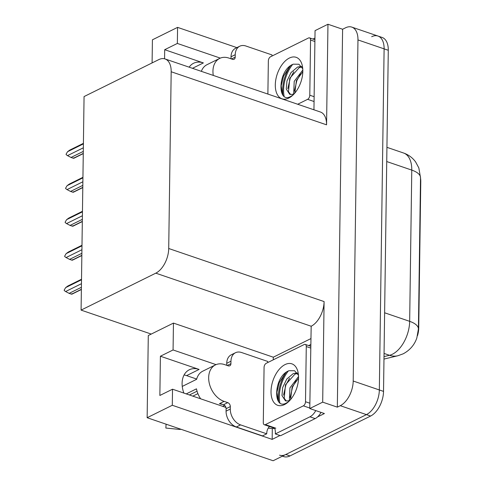 <?xml version="1.0" encoding="UTF-8"?>
<svg xmlns="http://www.w3.org/2000/svg" width="485" height="485" viewBox="0 0 485 485"><rect width="100%" height="100%" fill="white"/><g stroke="black" fill="none" stroke-linecap="round" stroke-linejoin="round"><path stroke-width="0.73" d="M184.082 374.978A21.504 15.344 -116.3 0 1 186.604 375.614L196.68 379.052M183.87 393.08A21.504 15.344 -116.3 0 1 189.289 369.782A21.504 15.344 -116.3 0 1 199.099 369.431L160.408 356.22L173.072 349.958L173.448 323.095L273.304 357.202L310.746 338.682M371.698 36.715A20.158 11.476 108.9 0 1 377.961 36.035A20.158 11.476 108.9 0 1 384.108 48.852L379.343 389.958A20.158 11.476 108.9 0 1 366.424 414.62L273.14 460.75L147.143 417.712L172.296 405.272L272.158 439.38L272.309 428.534M273.267 359.821L273.304 357.202M147.143 417.712L148.289 335.535L151.247 334.074L81.086 310.109L155.794 273.164L311.176 326.235L309.776 408.54L324.41 413.541L317.529 416.942M279.966 435.518L272.158 439.38M155.794 273.164A20.158 11.476 -71.1 0 0 168.713 248.502L171.181 71.756L326.563 124.827L327.963 24.25L315.05 30.64L313.947 109.804M326.563 124.827A20.158 11.476 -71.1 0 0 320.415 112.011L165.033 58.94A20.158 11.476 -71.1 0 0 158.777 59.619L84.063 96.57L81.086 310.109M311.176 326.235A20.158 11.476 -71.1 0 0 324.095 301.573L322.689 402.15L337.33 407.151L342.604 29.252L345.556 27.791A20.158 11.476 108.9 0 1 351.819 27.111A20.158 11.476 108.9 0 1 357.966 39.928L353.201 381.028A20.158 11.476 108.9 0 1 340.282 405.69L337.33 407.151M309.776 408.54L322.689 402.15M152.096 62.923L152.417 39.812L177.577 27.372L236.892 47.633M327.963 24.25L342.604 29.252M171.181 71.756A20.158 11.476 -71.1 0 0 165.033 58.94M151.247 334.074L173.448 323.095M220.323 58.115L177.352 43.444L177.577 27.372M216.043 364.635L173.072 349.958M172.296 405.272L172.527 389.206L225.925 407.442M420.513 177.959A18.145 10.33 108.9 0 1 420.774 181.639L418.731 327.969A18.145 10.33 108.9 0 1 417.518 335.65M160.408 356.22L159.862 395.469L172.527 389.206M177.352 43.444L164.688 49.7L164.56 58.8M189.144 67.179A21.504 15.344 63.7 0 1 193.57 63.268A21.504 15.344 63.7 0 1 203.379 62.917L164.688 49.7M351.819 27.111L377.961 36.035A20.158 11.476 108.9 0 1 384.108 48.852L379.343 389.958A20.158 11.476 108.9 0 1 366.424 414.62L285.804 454.487A20.158 11.476 108.9 0 1 279.548 455.166M377.961 36.035L382.144 37.466A20.158 11.476 108.9 0 1 388.285 50.282L383.526 391.389A20.158 11.476 108.9 0 1 370.607 416.045L289.988 455.918A20.158 11.476 108.9 0 1 283.725 456.597L282.434 456.155M83.268 153.412L73.429 158.28L73.781 157.777M83.347 147.798L67.506 155.63L71.022 157.461L83.299 151.387M73.429 158.28L71.022 157.461M67.506 155.63L66.124 154.612L66.13 154.109L67.56 151.708L83.402 143.869M83.414 143.342L69.822 150.059L67.56 151.708M82.796 187.386L72.95 192.254L73.302 191.751M82.874 181.772L67.033 189.605L70.549 191.436L82.826 185.361M72.95 192.254L70.549 191.436M67.033 189.605L65.651 188.592L65.657 188.089L67.088 185.682L82.929 177.843M82.935 177.316L69.349 184.039L67.088 185.682M82.323 221.36L72.477 226.228L72.829 225.725M82.401 215.746L66.554 223.585L70.076 225.41L82.353 219.341M72.477 226.228L70.076 225.41M66.554 223.585L65.178 222.566L65.184 222.063L66.609 219.656L82.456 211.824M82.462 211.29L68.876 218.014L66.609 219.656M81.85 255.334L72.004 260.209L72.356 259.699M81.929 249.72L66.081 257.559L69.597 259.384L81.874 253.315M72.004 260.209L69.597 259.384M66.081 257.559L64.705 256.541L64.711 256.038L66.136 253.631L81.983 245.798M81.989 245.264L68.397 251.988L66.136 253.631M81.371 289.315L71.525 294.183L71.883 293.674M81.45 283.695L65.608 291.534L69.125 293.358L81.401 287.29M71.525 294.183L69.125 293.358M65.608 291.534L64.226 290.515L64.232 290.012L65.663 287.611L81.504 279.772M81.516 279.245L67.924 285.962L65.663 287.611M227.241 365.49L230.927 363.671A3.359 2.395 -116.3 0 1 229.799 365.787A3.359 2.395 -116.3 0 1 228.265 365.842L224.61 364.593A20.158 14.38 63.7 0 0 215.413 364.92A20.158 14.38 63.7 0 0 208.665 377.633A20.158 14.38 63.7 0 0 224.094 401.386L227.756 402.641A3.359 2.395 -116.3 0 1 230.326 406.6L226.107 408.685A3.359 2.395 63.7 0 0 223.53 404.726L227.756 402.641M200.638 398.809A20.158 14.38 -116.3 0 1 196.473 388.843L186.252 393.893M222.506 404.375A20.158 14.38 -116.3 0 1 219.45 403.684L219.875 403.478L223.53 404.726M182.251 386.418L196.607 379.318A20.158 14.38 -116.3 0 1 202.754 371.183L215.413 364.92M197.904 393.638L192.836 396.142M189.417 394.978L197.055 391.195M166.088 424.187L165.858 428.049L179.062 429.383A7.39 4.844 -88.4 0 0 179.292 429.395A7.39 4.844 -88.4 0 0 180.626 429.152M236.353 426.976L240.578 424.89L266.714 433.814L262.494 435.906L236.353 426.976A13.441 9.591 -116.3 0 1 226.071 411.141L226.107 408.685M226.713 365.308L226.737 363.301A13.441 9.591 -116.3 0 1 231.236 354.826L235.455 352.74A13.441 9.591 -116.3 0 1 241.585 352.522L267.726 361.446A13.441 9.591 -116.3 0 0 267.75 362.55M240.578 424.89A13.441 9.591 -116.3 0 1 230.29 409.049L230.326 406.6M230.927 363.671L230.957 361.216A13.441 9.591 -116.3 0 1 235.455 352.74M266.714 433.814A13.441 9.591 -116.3 0 1 269.521 426.521M274.71 428.291A13.441 7.651 108.9 0 1 275.322 433.929L280.548 435.718L315.159 418.603A13.441 7.651 -71.1 0 0 321.009 412.377M315.777 410.589A13.441 7.651 108.9 0 1 309.933 416.815L275.322 433.929M274.728 428.346A6.717 2.746 0.8 0 1 268.296 428.012M310.667 344.586L308.672 345.575M231.521 58.976L235.207 57.151A3.359 2.395 -116.3 0 1 234.079 59.273A3.359 2.395 -116.3 0 1 232.545 59.328L228.89 58.079A20.158 14.38 63.7 0 0 219.693 58.406A20.158 14.38 63.7 0 0 212.945 71.119A20.158 14.38 63.7 0 0 213.297 75.424M201.342 71.344A20.158 14.38 -116.3 0 1 207.034 64.669L219.693 58.406M230.987 58.794L231.018 56.787A13.441 9.591 -116.3 0 1 235.516 48.312L239.735 46.22A13.441 9.591 -116.3 0 1 245.865 46.002L272.006 54.932A13.441 9.591 -116.3 0 0 272.03 56.03M235.207 57.151L235.237 54.702A13.441 9.591 -116.3 0 1 239.735 46.22M314.947 38.066L312.952 39.055M284.507 404.569A21.91 12.471 108.9 0 1 271.024 391.383A21.91 12.471 108.9 0 1 285.065 364.581A21.91 12.471 108.9 0 1 298.069 372.407A21.91 12.471 108.9 0 1 287.854 402.326A21.91 12.471 108.9 0 1 284.507 404.569M298.475 375.287L294.625 370.758L289.036 370.692C273.449 376.275 272.637 411.001 286.471 402.968L288.611 401.641M297.178 372.923L293.304 373.553L286.781 379.034L282.682 387.509L281.979 395.524L285.435 400.846L287.744 400.919A15.193 8.645 -71.1 0 0 289.824 400.222A15.193 8.645 -71.1 0 0 290.145 400.058M297.554 373.474L294.965 374.123L285.501 384.763L284.198 398.246L286.296 401.034M298.542 378.245L292.14 387.03L290.539 399.604M298.542 376.53L289.933 387.873L289.381 400.428M304.21 344.52A3.359 1.916 108.9 0 1 305.253 344.405A3.359 1.916 108.9 0 1 306.277 346.539L305.508 401.738A3.359 1.916 108.9 0 1 303.349 405.848L265.362 424.63A3.359 1.916 108.9 0 1 264.319 424.745A3.359 1.916 108.9 0 1 263.294 422.611L264.07 367.412A3.359 1.916 108.9 0 1 266.223 363.307L304.21 344.52M289.284 400.665L287.744 400.919M296.171 380.513L292.558 387.157L290.175 397.457M289.533 378.245L285.92 384.89L283.531 395.19M285.635 372.68L279.281 382.623L276.935 392.298L278.081 400.683M288.787 98.055A21.91 12.471 108.9 0 1 275.304 84.863A21.91 12.471 108.9 0 1 289.345 58.061A21.91 12.471 108.9 0 1 302.349 65.893A21.91 12.471 108.9 0 1 292.128 95.812A21.91 12.471 108.9 0 1 288.787 98.055M302.755 68.773L298.906 64.244L293.316 64.172C277.729 69.761 276.917 104.481 290.751 96.448L292.892 95.127M301.458 66.409L297.584 67.039L291.061 72.514L286.962 80.989L286.259 89.01L289.715 94.332L292.025 94.405A15.193 8.645 -71.1 0 0 294.104 93.708A15.193 8.645 -71.1 0 0 294.425 93.538M301.834 66.96L299.245 67.603L289.781 78.249L288.478 91.732L290.576 94.514M302.816 71.725L296.42 80.516L294.819 93.084M302.822 70.016L294.213 81.353L293.661 93.908M267.884 94.072L268.35 60.898A3.359 1.916 108.9 0 1 270.503 56.787L308.49 38A3.359 1.916 108.9 0 1 309.533 37.891A3.359 1.916 108.9 0 1 310.558 40.025L309.788 95.218A3.359 1.916 108.9 0 1 307.629 99.328L297.687 104.251M293.564 94.145L292.025 94.405M300.451 73.999L296.838 80.643L294.456 90.944M293.813 71.731L290.2 78.376L287.811 88.676M289.915 66.166L283.561 76.109L281.215 85.778L282.361 94.169M199.099 369.431L186.604 375.614M340.282 405.69L370.607 416.045M353.201 381.028L383.526 391.389M357.966 39.928L388.285 50.282M168.713 248.502L324.095 301.573M420.774 181.639L420.465 181.535M418.731 327.969L418.422 327.86M203.379 62.917L192.466 68.312M384.011 356.608L389.51 355.293A26.881 15.302 -71.1 0 0 392.438 354.214A26.881 15.302 -71.1 0 0 409.661 321.337A23.522 9.609 0.8 0 1 418.409 328.969L416.851 337.899C415.372 342.374 411.898 349.17 403.162 353.832L397.839 355.76L383.974 359.076M397.839 355.76A23.522 18.194 76.5 0 1 389.51 355.293L384.053 353.432M384.623 312.783L409.661 321.337L411.777 170.102A26.881 15.302 -71.1 0 0 403.581 153.011C408.522 154.751 412.535 157.722 415.609 161.917L418.834 167.925L420.519 177.734A23.522 9.609 -179.2 0 0 411.777 170.102L386.733 161.547M289.988 455.918L285.804 454.487M224.094 401.386L219.875 403.478M226.071 411.141L230.29 409.049M230.957 361.216L226.737 363.301M309.933 416.815L315.159 418.603M235.237 54.702L231.018 56.787M279.833 402.665A26.208 14.92 108.9 0 1 288.381 370.964M286.277 372.201A26.881 15.302 -71.1 0 0 278.675 401.531M306.277 346.539L310.618 348.024M265.362 424.63L275.819 428.207M303.349 405.848L309.782 408.043M305.508 401.738L309.848 403.217M284.113 96.151A26.208 14.92 108.9 0 1 292.661 64.45M290.557 65.687A26.881 15.302 -71.1 0 0 282.955 95.018M310.558 40.025L314.898 41.51M307.629 99.328L314.062 101.523M309.788 95.218L314.128 96.703M420.519 177.734L418.409 328.969M403.581 153.011L386.933 147.331M83.268 153.606L73.872 158.256M82.796 187.58L73.399 192.23M82.317 221.56L72.926 226.204M81.844 255.534L72.453 260.178M81.371 289.509L71.974 294.152M224.597 405.357L222.645 406.327M179.292 429.395L181.184 429.34M305.253 344.405L310.642 346.248M264.319 424.745L274.777 428.316M309.533 37.891L314.923 39.728"/></g></svg>
